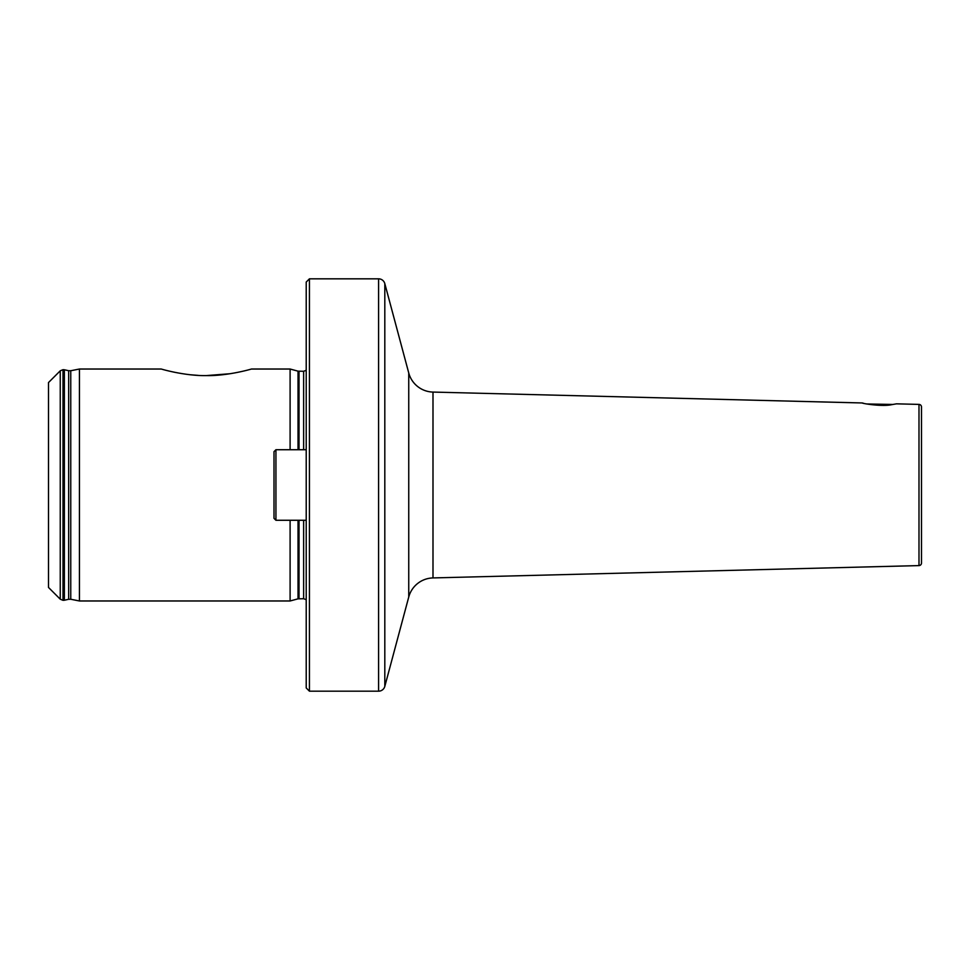 <?xml version="1.0" encoding="UTF-8"?>
<svg xmlns="http://www.w3.org/2000/svg" width="970" height="970" viewBox="0 0 970 970"><rect width="100%" height="100%" fill="white"/><g stroke="black" fill="none" stroke-linecap="round" stroke-linejoin="round"><path stroke-width="1.45" d="M918.99 404.405L918.99 565.595A2.583 2.583 0 0 0 921.5 563.024L921.5 406.976A2.583 2.583 0 0 0 918.99 404.405L896.474 403.835L891.891 404.623C882.276 406.939 861.469 403.362 862.269 402.962L432.996 392.074A25.766 25.766 0 0 1 408.746 372.977L384.811 283.604A6.438 6.438 0 0 0 378.579 278.827L309.43 278.827L306.217 282.052L306.217 687.948L309.43 691.173L309.43 278.827M862.354 402.986L863.421 403.241M918.99 565.595L432.996 577.926A25.766 25.766 0 0 0 408.746 597.023L384.811 686.396A6.438 6.438 0 0 1 378.579 691.173L378.579 278.827M173.024 371.946L175.667 372.492M190.654 374.784L198.123 375.378M206.149 375.608L230.169 373.717M60.249 599.193L48.5 587.444L48.5 382.556L60.249 370.807L60.249 599.193L62.989 600.321L62.989 369.679L60.249 370.807M290.103 449.728L290.103 369.024L251.448 369.024C251.303 369.109 227.938 375.984 206.307 375.608C184.591 375.96 161.444 369.109 161.25 369.024L79.431 369.024L79.431 600.976L70.761 599.266L70.761 370.734L79.431 369.024M921.5 463.672L921.5 436.039M921.5 533.961L921.5 506.328M866.84 403.969L892.921 404.466M303.634 520.272L303.634 598.72L298.032 598.842L290.103 600.976L290.103 520.272M274.001 518.344L274.001 451.656L275.929 449.728L275.929 520.272L274.001 518.344M306.217 449.728L275.929 449.728M306.217 520.272L275.929 520.272M70.761 599.266L68.652 599.29L68.652 370.71L70.761 370.734M384.811 283.604L384.811 686.396M408.746 597.023L408.746 372.977M303.634 449.728L303.634 371.28L298.032 371.158L290.103 369.024M299.027 449.728L299.027 371.28M299.027 598.72L299.027 520.272M298.032 598.842L298.032 520.272M298.032 449.728L298.032 371.158M68.652 599.29L64.372 600.236L64.372 369.764L62.989 369.679M64.372 600.236L63.535 600.321L63.535 369.679M432.996 392.074L432.996 577.926M303.634 598.72L306.217 599.702M68.652 370.71L64.372 369.764M290.103 600.976L79.431 600.976M303.634 371.28L306.217 370.297M378.579 691.173L309.43 691.173"/></g></svg>
